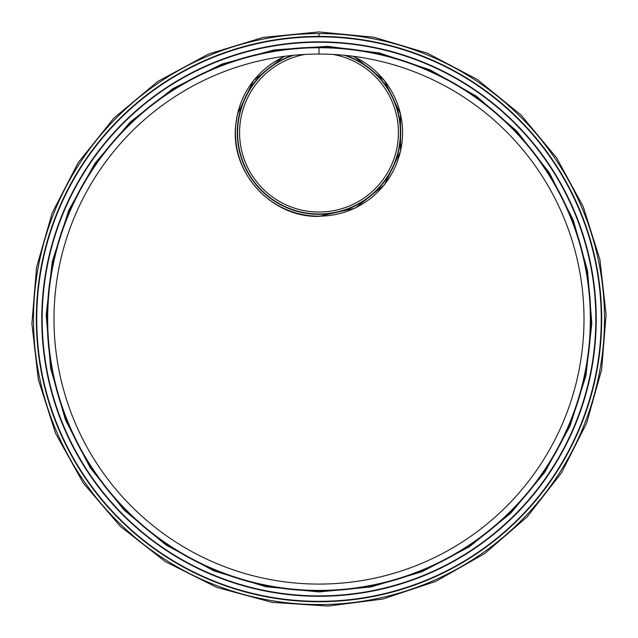 <?xml version="1.0" encoding="UTF-8"?>
<svg xmlns="http://www.w3.org/2000/svg" width="638" height="638" viewBox="0 0 638 638"><rect width="100%" height="100%" fill="white"/><g stroke="black" fill="none" stroke-linecap="round" stroke-linejoin="round"><path stroke-width="0.96" d="M319 33.567L319.008 36.398L319 33.567A285.505 285.505 0 0 0 71.743 461.824A285.505 285.505 0 0 0 566.249 461.824A285.505 285.505 0 0 0 319.008 33.567M319 54.063L319 47.738L319.008 54.063A265.009 265.009 0 0 0 89.495 451.576A265.009 265.009 0 0 0 548.505 451.576A265.009 265.009 0 0 0 319.008 54.063M319 47.738A271.333 271.333 0 0 0 84.017 454.735A271.333 271.333 0 0 0 553.983 454.742A271.333 271.333 0 0 0 319.008 47.738M319 601.738A282.674 282.674 0 0 0 563.801 177.739A282.674 282.674 0 0 0 74.199 177.739A282.674 282.674 0 0 0 319 601.738M319 596.291A277.219 277.219 0 0 0 559.079 180.458A277.219 277.219 0 0 0 78.921 180.458A277.219 277.219 0 0 0 319 596.291M352.918 56.24A83.562 83.562 0 0 1 384.858 184.031A83.562 83.562 0 0 1 253.142 184.031A83.562 83.562 0 0 1 285.082 56.24L282.746 57.316L253.661 80.5L237.495 114.003L235.741 124.96C229.911 172.124 271.373 217.773 319 216.386L355.342 208.076L384.451 184.805L400.56 151.222L400.505 114.003L384.339 80.5L355.254 57.316L352.934 56.24M332.988 54.429A79.415 79.415 0 0 1 385.312 176.303A79.415 79.415 0 0 1 252.688 176.303A79.415 79.415 0 0 1 305.012 54.429A79.415 79.415 0 0 0 252.688 176.303A79.415 79.415 0 0 0 385.312 176.303A79.415 79.415 0 0 0 332.988 54.429M319 601.331A282.259 282.259 0 0 0 563.442 177.946A282.259 282.259 0 0 0 74.558 177.946A282.259 282.259 0 0 0 319 601.331M319 595.892A276.82 276.82 0 0 0 558.736 180.658A276.82 276.82 0 0 0 79.264 180.658A276.82 276.82 0 0 0 319 595.892M319 590.836A271.772 271.772 0 0 0 554.358 183.186A271.772 271.772 0 0 0 83.642 183.186A271.772 271.772 0 0 0 319 590.836M333.044 54.437A79.423 79.423 0 0 1 385.312 176.319A79.423 79.423 0 0 1 252.688 176.319A79.423 79.423 0 0 1 304.956 54.437M344.368 55.275A81.385 81.385 0 0 1 384.794 180.498A81.385 81.385 0 0 1 253.206 180.498A81.385 81.385 0 0 1 293.632 55.275M345.796 55.418A81.704 81.704 0 0 1 384.778 181.072A81.704 81.704 0 0 1 253.222 181.072A81.704 81.704 0 0 1 292.204 55.418M319.008 31.932L373.78 37.203L427.492 53.225L477.272 79.487L520.879 114.872L556.615 157.857L583.244 206.712L599.911 259.586L606.1 314.566L601.634 369.713L586.641 423.082L561.56 472.75L527.187 516.836L484.713 553.569L435.786 581.377L382.601 599.082L328.02 606.068L272.027 602.344L216.808 587.399L165.433 561.695L120.311 526.374L83.259 483.014L55.626 433.449L38.32 379.626L31.9 323.578L36.557 267.362L52.164 213.02L78.227 162.61L113.899 118.11L157.897 81.385L208.435 54.078L263.159 37.411L319 31.932M319 591.928L371.053 586.92L422.093 571.696L469.393 546.742L510.831 513.119L544.796 472.272L570.101 425.841L585.939 375.599L591.825 323.354L587.582 270.951L573.331 220.238L549.501 173.042L516.836 131.141L476.474 96.242L429.98 69.805L379.443 52.986L327.573 46.343L274.364 49.884L221.896 64.087L173.073 88.515L130.192 122.073L94.982 163.28L68.721 210.381L52.284 261.524L46.175 314.781L50.601 368.206L65.435 419.844L90.205 467.75L124.099 510.041L165.904 544.932L213.937 570.882L265.934 586.721L319 591.928"/></g></svg>
